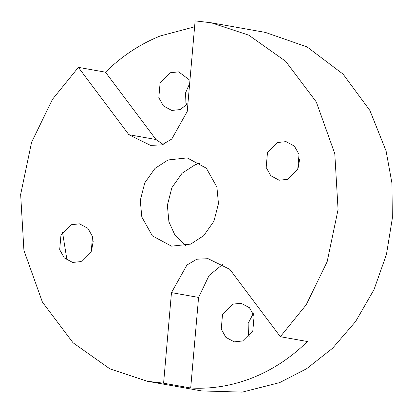 <?xml version="1.0" encoding="UTF-8"?>
<svg xmlns="http://www.w3.org/2000/svg" width="413" height="413" viewBox="0 0 413 413"><rect width="100%" height="100%" fill="white"/><g stroke="black" fill="none" stroke-linecap="round" stroke-linejoin="round"><path stroke-width="0.62" d="M242.643 340.962L234.243 341.861L225.875 337.364L221.249 329.099L222.55 314.164L232.71 304.149L241.109 303.256L249.478 307.747L254.103 316.017L252.802 330.947L242.643 340.962M249.194 336.394L248.352 333.916L248.156 323.415L253.262 313.539M187.92 103.611L180.207 109.559L171.803 110.457L163.44 105.96L158.814 97.695L160.115 82.76L170.275 72.745L178.674 71.852L189.949 80.308M186.759 104.995L185.912 102.512L185.535 92.925L189.67 83.503M78.382 67.36L128.871 134.7L155.969 139.522L105.48 72.182L78.382 67.36L52.482 99.316L31.574 142.309L20.65 194.471L23.923 250.376L42.436 302.151L73.034 342.764L109.935 368.892L147.472 381.287L201.673 390.93L242.255 392.118L279.678 382.598L306.663 368.695L332.584 348.247L355.624 321.505L374.018 289.596L386.46 254.377L392.35 218.126L391.927 183.062L386.083 150.946L369.903 110.503L343.126 74.17L307.086 46.937L265.445 32.426L211.244 22.782L248.781 35.177L285.682 61.305L316.281 101.918L334.793 153.698L338.066 209.597L327.142 261.765L306.234 304.753L280.334 336.709L307.437 341.53C291.067 357.596 272.781 369.681 252.575 377.776C232.343 385.778 211.719 389.191 190.698 388.008L198.576 297.432L209.112 275.466L222.602 264.465M105.48 72.182C121.85 56.111 140.136 44.031 160.337 35.931L194.6 26.819M211.244 22.782L195.117 20.882L187.239 111.458L171.772 139.042L161.886 144.865L150.569 145.381L128.871 134.7M200.253 163.156L195.106 164.782L182.081 173.238L171.88 187.678L167.368 205.266L168.912 221.802L174.931 235.1L185.561 245.735M168.003 159.96L154.983 168.416L144.782 182.856L140.27 200.444L141.814 216.985L152.387 235.885L171.509 246.158L190.708 244.109L203.733 235.653L213.934 221.213L218.446 203.624L216.902 187.084L206.33 168.189L187.208 157.911L168.003 159.96M91.495 250.944L93.245 241.125M71.144 224.734L60.985 234.754L59.684 249.684L64.309 257.949L72.678 262.446L81.077 261.553L91.237 251.532L92.538 236.603L87.912 228.337L79.544 223.841L71.144 224.734M297.99 168.731L299.74 158.907M277.639 142.521L267.479 152.536L266.178 167.466L270.804 175.737L279.173 180.228L287.572 179.335L297.732 169.32L299.033 154.385L294.407 146.119L286.039 141.623L277.639 142.521M147.472 381.287L163.594 383.187L190.698 388.008M163.594 383.187L171.478 292.61L198.576 297.432M171.478 292.61L186.944 265.027L196.831 259.204L208.147 258.688L229.845 269.369L280.334 336.709M155.969 139.522L163.212 144.426M66.999 260.169L62.477 232.034"/></g></svg>

